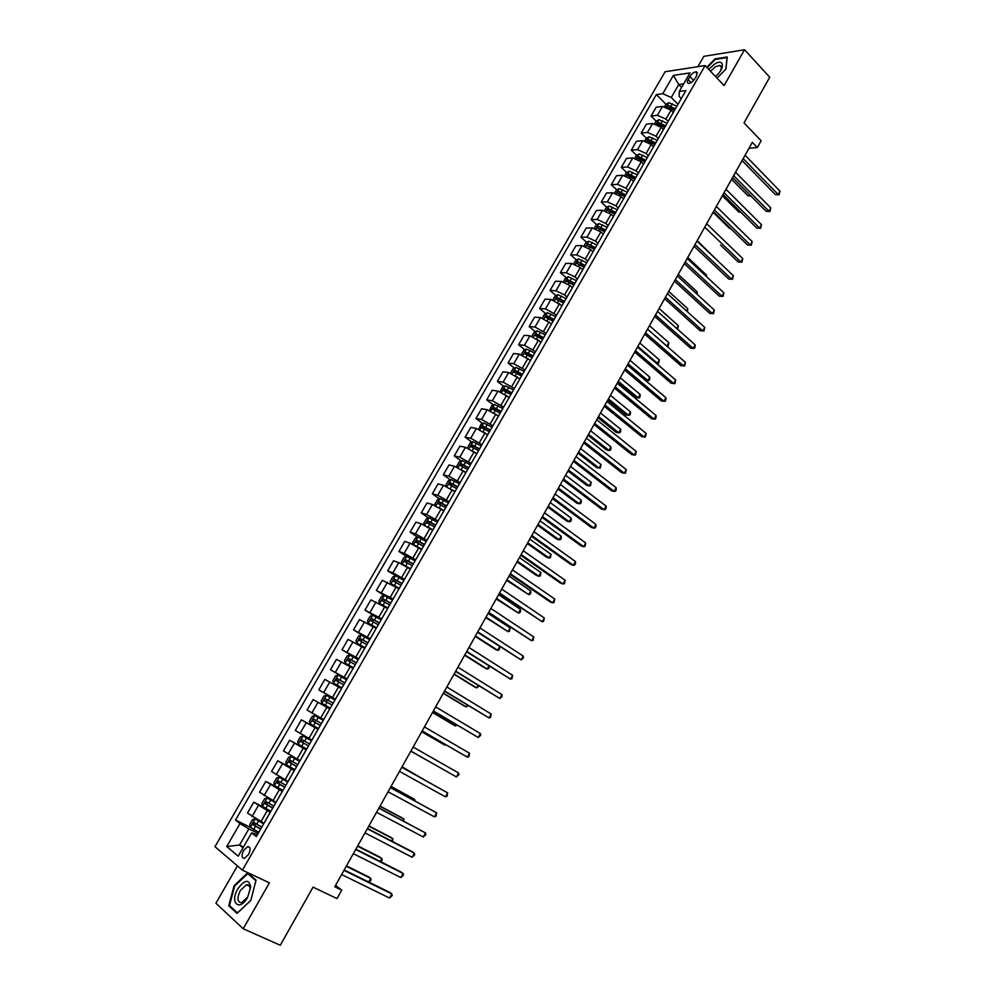 <?xml version="1.0" encoding="UTF-8"?>
<svg xmlns="http://www.w3.org/2000/svg" width="995" height="995" viewBox="0 0 995 995"><rect width="100%" height="100%" fill="white"/><g stroke="black" fill="none" stroke-linecap="round" stroke-linejoin="round"><path stroke-width="1.49" d="M248.539 854.518C250.827 849.494 250.566 846.857 247.743 846.621L243.626 850.451C241.325 855.464 241.598 858.1 244.434 858.349L248.539 854.518M237.432 865.886L215.915 903.236L243.215 928.783L280.291 945.25L313.052 887.142L337.006 898.597L341.733 890.152L335.576 885.363M665.108 71.739L214.982 846.67L242.407 870.152L705.119 65.57L665.108 71.739M705.119 65.57L724.086 85.582L744.534 49.75L703.838 56.342L697.881 66.69M744.534 49.75L769.757 77.212L744.011 122.882L761.125 140.768L757.332 147.546L752.319 142.335L334.768 886.781L341.733 890.152M689.883 76.565L688.142 79.6C686.985 81.814 687.097 83.082 688.503 83.406C690.791 83.232 692.955 81.627 694.983 78.605L696.736 75.558L696.388 71.764C694.087 71.939 691.923 73.543 689.883 76.565L693.627 80.458M683.677 83.866L678.739 84.563L671.277 97.485L662.757 93.717L656.389 94.575L235.517 820.054L250.591 827.467M662.757 93.717L673.366 75.396L689.995 72.909L679.274 91.49L679.224 96.453L681.301 98.58M257.369 834.743L251.635 832.865L256.312 836.584L685.891 90.595L679.274 91.49M251.635 832.865L238.191 856.173L226.723 846.521L239.994 823.611L235.517 820.054M243.215 928.783L269.409 882.851L242.407 870.152M749.011 148.218L757.332 147.546M681.587 87.485L678.739 84.563L673.366 75.396M243.514 846.932L239.546 845.016L242.991 847.852M677.993 104.326L671.277 97.485M673.254 112.46L671.016 110.209L662.508 106.428L656.165 107.211L651.053 116.042L656.227 121.191M668.167 121.378L665.891 119.102L657.384 115.296L651.053 116.042M663.404 129.561L661.153 127.323L652.645 123.504L646.327 124.201L641.19 133.069L646.439 138.218M658.304 138.516L656.004 136.253L647.484 132.422L641.19 133.069M653.504 146.738L651.24 144.524L642.72 140.668L636.439 141.278L631.278 150.195L636.601 155.332M648.379 155.742L646.066 153.504L637.534 149.636L631.278 150.195M643.566 164.026L641.278 161.812L632.733 157.931L626.502 158.441L621.315 167.409L626.701 172.533M638.392 173.068L636.066 170.841L627.534 166.949L621.315 167.409M633.554 181.388L631.253 179.2L622.708 175.282L616.514 175.705L611.291 184.709L616.763 189.834M628.367 190.493L626.017 188.279L617.472 184.349L611.291 184.709M623.504 198.851L621.178 196.687L612.621 192.731L606.465 193.055L601.216 202.109L606.763 207.221M618.281 208.005L615.917 205.816L607.348 201.848L601.216 202.109M613.393 216.412L611.042 214.261L602.485 210.281L596.366 210.492L591.092 219.596L596.714 224.708M608.144 225.616L605.756 223.44L597.187 219.435L591.092 219.596M603.219 234.074L600.856 231.934L592.286 227.917L586.204 228.029L580.906 237.196L586.615 242.295M597.945 243.315L595.532 241.163L586.963 237.121L580.906 237.196M592.995 251.822L590.62 249.695L582.025 245.653L575.993 245.666L570.67 254.869L576.453 259.969M587.697 261.125L585.271 258.974L576.677 254.907L570.67 254.869M582.722 269.67L580.321 267.568L571.727 263.476L565.732 263.401L560.372 272.655L566.254 277.742M577.386 279.023L574.936 276.896L566.342 272.792L560.372 272.655M572.386 287.617L569.961 285.528L561.354 281.411L555.409 281.224L550.024 290.528L555.994 295.614M567.026 297.02L564.551 294.906L555.944 290.764L550.024 290.528M561.988 305.664L550.931 299.433L545.036 299.147L539.613 308.5L545.67 313.587M556.603 315.116L545.496 308.848L539.613 308.5M551.541 323.81L540.459 317.567L534.601 317.169L529.141 326.584L535.31 331.646M546.118 333.313L534.987 327.032L529.141 326.584M541.031 342.056L529.925 335.788L524.104 335.29L518.619 344.755L524.887 349.817M535.584 351.608L524.415 345.302L518.619 344.755M530.472 360.401L519.328 354.12L513.557 353.511L508.047 363.026L514.403 368.088M524.987 370.003L513.793 363.685L508.047 363.026M519.85 378.846L508.669 372.54L502.948 371.831L497.4 381.396L503.868 386.458M514.34 388.51L503.109 382.167L497.4 381.396M509.166 397.403L497.96 391.085L492.276 390.251L486.704 399.878L493.284 404.928M503.619 407.117L492.363 400.761L486.704 399.878M498.42 416.047L487.189 409.716L481.555 408.783L475.946 418.46L482.637 423.497M492.848 425.823L481.555 419.442L475.946 418.46M487.612 434.815L476.356 428.459L470.759 427.415L465.125 437.141L471.941 442.178M482.015 444.641L470.697 438.248L465.125 437.141M476.754 453.683L465.461 447.302L459.914 446.146L454.255 455.921L461.183 460.971M471.12 463.558L459.765 457.14L454.255 455.921M465.834 472.65L454.504 466.257L449.006 464.976L443.31 474.814L450.374 479.864M460.163 482.587L448.782 476.157L443.31 474.814M454.839 491.729L443.484 485.311L438.036 483.918L432.315 493.818L439.504 498.856M449.143 501.716L437.725 495.261L432.315 493.818M443.795 510.908L432.402 504.477L427.004 502.972L421.246 512.922L428.584 517.96M438.061 520.957L426.619 514.49L421.246 512.922M432.688 530.211L421.258 523.756L415.91 522.139L410.127 532.138L417.601 537.176M426.917 540.31L415.437 533.83L410.127 532.138M421.507 549.613L410.052 543.146L404.754 541.404L398.933 551.466L406.557 556.503M415.711 559.775L404.194 553.27L398.933 551.466M410.263 569.128L398.784 562.635L393.535 560.782L387.677 570.894L403.821 580.421M404.443 579.351L392.888 572.822L387.677 570.894M398.97 588.766L382.254 580.259L376.359 590.445L384.99 595.918M393.1 599.04L376.359 590.445M387.59 608.505L370.911 599.861L364.978 610.097L375.662 616.751M381.694 618.84L364.978 610.097M376.16 628.355L359.493 619.574L353.536 629.872L369.568 639.648M370.227 638.753L353.536 629.872M364.655 648.33L348.014 639.399L342.019 649.747L358.299 659.474M358.697 658.777L342.019 649.747M353.088 668.416L336.472 659.337L330.44 669.747L346.857 679.336M347.093 678.926L330.44 669.747M341.459 688.615L324.855 679.386L318.798 689.858L335.352 699.323M335.427 699.186L318.798 689.858M329.793 708.962L313.176 699.56L329.805 708.962L323.599 719.721M323.649 719.547L307.082 710.094L313.176 699.56M318.027 729.397L301.435 719.845L318.189 729.111M311.833 740.056L295.304 730.442L301.435 719.845M306.186 749.956L289.62 740.255L306.522 749.384M299.968 760.678L283.451 750.914L289.62 740.255M294.284 770.64L277.742 760.777L294.781 769.782M288.015 781.423L271.523 771.498L277.742 760.777M282.306 791.448L265.777 781.423L279.471 788.488M276.001 802.293L259.533 792.207L265.777 781.423M270.254 812.368L253.762 802.194L263.899 807.306M263.911 823.275L247.481 813.039L253.762 802.194M258.128 833.424L248.874 828.872L239.546 845.016L226.723 846.521M677.607 104.985L672.098 114.549M656.389 94.575L665.966 104.264M552.474 319.271L553.606 320.216M562.001 300.726L563.904 302.343M571.553 282.319L574.14 284.57M581.117 264.061L584.326 266.884M590.694 245.939L594.45 249.297M600.308 227.967L604.102 231.425M610.022 210.231L613.393 213.34M619.835 192.719L622.696 195.393M629.673 175.356L632.012 177.583M639.486 158.118L641.315 159.884M649.275 140.992L650.618 142.31M659.013 123.965L659.909 124.86M667.657 122.273L662.123 131.875M657.645 139.661L652.086 149.287M647.571 157.135L642.011 166.799M637.459 174.71L631.862 184.411M627.285 192.371L621.676 202.109M617.049 210.144L611.428 219.92M606.763 228.004L601.117 237.817M596.415 245.964L590.756 255.814M586.018 264.036L580.334 273.911M575.558 282.194L569.849 292.107M565.036 300.453L559.314 310.403M554.464 318.823L548.718 328.81M543.83 337.293L538.059 347.317M533.133 355.862L527.338 365.924M522.375 374.543L516.567 384.63M511.567 393.323L505.734 403.46M500.684 412.216L494.826 422.377M489.739 431.208L483.868 441.419M478.744 450.312L472.849 460.561M468.72 467.725L461.12 463.707L460.212 465.56L467.65 469.54L461.755 479.801M456.556 488.856L450.611 499.167M445.362 508.283L439.392 518.644M434.106 527.835L428.124 538.233M422.775 547.499L416.781 557.921M411.395 567.274L405.363 577.734M399.94 587.162L393.883 597.672M388.423 607.161L382.341 617.708M376.831 627.285L370.737 637.87M365.177 647.521L359.058 658.155M353.449 667.881L347.28 678.515M341.658 688.366L335.452 699.037M311.634 740.504L317.828 729.646M299.594 761.424L305.826 750.479M287.48 782.456L293.761 771.448M275.292 803.612L281.622 792.53M239.994 823.611L248.874 828.872M263.028 824.905L269.409 813.736M717.047 78.157L725.977 69.016L727.233 56.939L714.995 58.879L706.786 67.324M237.009 913.385L250.79 900.475L256.051 880.115L247.618 872.913L234.111 885.662L228.75 905.773L237.009 913.385M230.716 906.656L228.75 905.773M234.733 885.948L234.111 885.662M742.083 160.581L775.366 194.61L778.165 194.485L743.165 158.64M780.018 191.152L779.135 194.809L778.165 194.485L780.018 191.152L745.068 155.257M779.135 194.809L775.366 194.61M664.561 106.577L665.866 104.313L668.752 102.696L676.836 106.229M731.586 179.299L747.991 195.791L750.591 195.679M675.356 108.816L668.192 105.308L667.123 106.913L674.411 110.445M668.192 105.308L674.859 109.661M750.939 196.015L747.991 195.791M732.581 177.533L766.125 211.313L768.924 211.238L733.638 175.642M770.777 207.88L769.906 211.525L768.924 211.238L770.777 207.88L735.541 172.234M769.906 211.525L766.125 211.313M723.017 194.56L756.847 228.104L759.62 228.066L724.049 192.731M761.486 224.683L760.628 228.328L759.62 228.066L761.486 224.683L725.977 189.299M760.628 228.328L756.847 228.104M713.415 211.699L747.519 244.981L750.28 244.981L714.41 209.908M752.158 241.586L751.3 245.218L750.28 244.981L752.158 241.586L716.35 206.462M751.3 245.218L747.519 244.981M654.685 123.678L656.066 121.278L658.951 119.686L667.036 123.256M722.358 195.754L738.887 212.134L740.678 212.072M665.543 125.843L658.367 122.323L657.309 123.927L664.598 127.484M658.367 122.323L665.058 126.676M740.927 212.321L738.887 212.134M644.748 140.867L646.203 138.342L649.088 136.763L657.185 140.37M713.079 212.296L729.745 228.564L730.678 228.539M655.68 142.969L648.491 139.424L647.446 141.054L654.735 144.623M648.491 139.424L655.22 143.777M730.79 228.651L729.745 228.564M634.76 158.155L636.303 155.494L639.163 153.939L647.272 157.571M704.734 227.183L740.889 261.983L738.141 261.959L720.542 245.068M645.767 160.195L638.566 156.625L637.521 158.255L644.81 161.849M638.566 156.625L645.307 160.979M742.768 258.576L741.922 262.195L740.889 261.983L742.768 258.576L706.674 223.713M741.922 262.195L738.141 261.959M624.723 175.53L626.34 172.732L629.201 171.202L637.322 174.871M635.793 177.508L628.591 173.914L627.546 175.555L634.835 179.175M628.591 173.914L635.357 178.267M715.567 258.762L697.172 240.653M715.442 76.466C725.206 68.866 724.372 57.722 714.659 64.066L708.714 69.364M720.082 71.478C721.96 68.033 721.823 66.018 719.696 65.434L715.393 66.752L710.505 71.254M707.146 67.71L715.156 59.464L727.009 57.598L725.803 69.19M237.817 888.833C229.397 902.776 239.484 912.104 247.556 897.478L250.703 886.955C248.974 878.921 244.683 879.555 237.817 888.833M240.317 890.488C236.835 898.186 237.258 902.266 241.611 902.714L247.705 897.03L250.081 889.082C249.969 885.873 248.75 884.455 246.424 884.816L240.317 890.488M250.815 900.388L237.469 912.888L229.472 905.512L234.658 886.023L247.755 873.672L255.914 880.65M249.434 874.456L247.755 873.672M694.05 246.225L728.713 279.01L731.449 279.073L694.995 244.546M733.34 275.652L732.494 279.272L731.449 279.073L733.34 275.652L696.948 241.064M732.494 279.272L728.713 279.01M684.286 263.625L719.236 296.149L721.96 296.261L685.194 261.996M723.862 292.816L723.029 296.423L721.96 296.261L723.862 292.816L687.159 258.501M723.029 296.423L719.236 296.149M674.473 281.125L709.709 313.388L712.42 313.537L675.356 279.545M714.323 310.067L713.502 313.674L712.42 313.537L714.323 310.067L677.334 276.025M713.502 313.674L709.709 313.388M664.61 298.711L700.132 330.713L702.818 330.9L704.746 327.417L703.925 331.012L702.856 330.925L665.456 297.194M667.446 293.649L704.746 327.417M700.132 330.713L703.925 331.012M654.685 316.398L690.505 348.126L693.179 348.349L655.518 314.93M695.119 344.855L695.082 347.031L694.299 348.437L693.179 348.349L695.119 344.855L657.508 311.373M614.624 192.993L616.328 190.057L619.176 188.565L627.335 192.271M625.768 194.908L618.554 191.289L617.522 192.955L624.81 196.587M618.554 191.289L625.345 195.642M705.94 276.063L706.5 275.055L687.732 257.494M706.5 275.055L706.462 276.548M604.475 210.567L606.253 207.482L609.102 206.015L617.273 209.758M615.694 212.408L608.467 208.776L607.447 210.442L614.723 214.087M608.467 208.776L615.283 213.117M696.264 293.45L697.159 291.846L678.242 274.409M697.159 291.846L697.035 294.159M594.276 228.228L596.129 225.007L598.965 223.552L607.149 227.345M605.569 229.994L598.318 226.338L597.311 228.029L604.587 231.698M598.318 226.338L605.171 230.691M686.538 310.925L687.769 308.711L668.702 291.411M687.769 308.711L687.321 311.646M584.015 245.976L585.955 242.618L588.779 241.2L596.975 245.019M595.383 247.693L588.12 244.011L587.112 245.703L594.401 249.384M588.12 244.011L594.998 248.352M676.749 328.512L678.329 325.663L659.113 308.512M677.558 329.183L678.329 325.663M573.705 263.837L575.719 260.329L578.543 258.936L586.739 262.779M585.135 265.466L577.871 261.772L576.876 263.476L584.152 267.182M577.871 261.772L584.761 266.113M647.546 329.146L666.948 346.136L668.851 342.715L649.474 325.701M666.861 346.123L668.08 346.21L668.851 342.715M644.723 334.171L680.829 365.638L683.49 365.899L645.506 332.765M685.431 362.391L684.635 365.961L683.49 365.899L685.431 362.391L647.509 329.183M563.332 281.796L565.434 278.14L568.244 276.772L576.441 280.652M574.836 283.351L567.548 279.632L566.565 281.349L573.841 285.08M567.56 279.632L574.476 283.973M637.845 346.434L657.396 363.287L659.312 359.842L639.785 342.964M656.115 363.15L658.553 363.337L659.312 359.842M634.698 352.043L671.09 383.237L673.739 383.548L635.457 350.7M675.692 380.003L674.908 383.572L673.739 383.548L675.692 380.003L637.472 347.106M552.897 299.843L555.086 296.05L557.884 294.694L566.105 298.612M627.385 365.09L645.27 380.227L647.807 380.525L649.723 377.068L630.046 360.339M564.488 301.336L557.163 297.58L556.193 299.321L563.493 303.065M557.163 297.58L564.14 301.933M628.094 363.822L647.807 380.525L648.976 380.55L649.747 379.17L649.723 377.068M624.611 370.016L661.314 400.935L663.951 401.283L625.345 368.722M665.904 397.726L665.916 399.853L665.133 401.271L663.951 401.283L665.904 397.726L627.372 365.115M542.412 317.99L544.688 314.047L547.474 312.728L555.695 316.684M617.609 382.503L635.643 397.515L638.156 397.851L640.096 394.381L620.258 377.789M554.078 319.42L546.728 315.639L545.757 317.38L553.071 321.161M546.976 317.815L548.444 317.044L553.742 319.98M618.293 381.296L638.156 397.851L639.35 397.851L640.133 396.47L640.096 394.381M614.475 388.087L651.476 418.721L654.101 419.106L615.171 386.856M656.066 415.537L656.091 417.651L655.295 419.082L654.101 419.106L656.066 415.537L617.211 383.224M531.865 336.248L534.228 332.156L537.001 330.85L545.235 334.842M607.783 400.015L625.967 414.903L628.467 415.276L630.407 411.781L610.408 395.338M543.606 337.591L536.23 333.785L535.273 335.551L542.598 339.345M536.504 335.999L537.909 335.166L543.295 338.138M608.43 398.858L628.467 415.276L629.673 415.251L630.457 413.845L630.407 411.781M604.288 406.258L641.601 436.606L644.2 437.041L604.948 405.077M646.178 433.447L645.419 436.979L644.2 437.041L646.178 433.447L607 401.42M521.256 354.606L523.718 350.352L526.479 349.083L534.725 353.113M597.908 417.626L616.241 432.365L618.716 432.788L620.669 429.268L600.52 412.987M533.109 355.887L525.683 352.043L524.726 353.81L532.064 357.628M525.957 354.282L527.362 353.399L532.773 356.397M598.53 416.519L618.716 432.788L619.947 432.726L620.731 431.32L620.669 429.268M594.04 424.529L631.651 454.578L634.238 455.063L594.674 423.41M636.24 451.444L635.482 454.964L634.238 455.063L636.24 451.444L596.726 419.728M510.597 373.05L513.146 368.66L515.895 367.416L524.141 371.471M587.983 435.325L606.452 449.927L608.928 450.387L610.893 446.854L590.57 430.723M522.537 374.269L515.062 370.389L514.129 372.18L521.479 376.023M515.36 372.652L516.766 371.744L522.213 374.754M588.567 434.28L608.928 450.387L610.171 450.3L610.955 448.894L610.893 446.854M583.742 442.899L621.664 472.662L624.238 473.185L584.339 441.83M626.241 469.553L625.494 473.06L624.238 473.185L626.241 469.553L586.403 438.136M573.381 461.369L611.614 490.833L614.176 491.393L573.941 460.362M616.191 487.749L616.253 489.789L615.445 491.244L614.176 491.393L616.191 487.749L576.03 456.643M562.971 479.938L601.515 509.104L604.052 509.714L563.493 478.993M606.079 506.045L606.166 508.059L605.346 509.527L604.052 509.714L606.079 506.045L565.583 475.262M552.486 498.607L591.366 527.474L593.878 528.134L552.984 497.736M595.918 524.44L596.017 526.442L595.197 527.91L593.878 528.134L595.918 524.44L555.086 493.98M541.964 517.388L581.155 545.944L583.655 546.641L542.412 516.567M585.707 542.934L584.998 546.404L583.655 546.641L585.707 542.934L544.539 512.798M531.367 536.268L570.894 564.513L573.369 565.26L531.79 535.509M575.433 561.528L575.558 563.493L574.724 564.986L573.369 565.26L575.433 561.528L533.917 531.716M520.721 555.247L560.571 583.194L563.033 583.978L521.106 554.563M565.11 580.222L564.414 583.667L563.033 583.978L565.11 580.222L523.246 550.745M510.012 574.351L550.185 601.963L552.635 602.796L510.36 573.717M554.725 599.027L554.041 602.46L552.635 602.796L554.725 599.027L512.512 569.886M499.241 593.542L542.188 621.726L499.552 592.983M544.277 617.932L543.606 621.353L542.188 621.726L544.277 617.932L501.729 589.127M488.408 612.858L531.666 640.755L488.694 612.36M533.78 636.937L533.121 640.345L531.666 640.755L533.78 636.937L490.871 608.48M477.525 632.273L521.106 659.884L477.762 631.85M523.221 656.053L523.42 657.919L521.106 659.884L523.221 656.053L479.951 627.944M466.568 651.8L510.472 679.125L466.779 651.439M512.599 675.269L511.965 678.652L510.472 679.125L512.599 675.269L468.981 647.509M455.561 671.438L499.788 698.478L455.722 671.14M501.928 694.597L502.152 696.425L499.788 698.478L501.928 694.597L457.936 667.197M444.479 691.189L489.042 717.93L444.603 690.965M491.194 714.037L490.572 717.395L489.042 717.93L491.194 714.037L446.83 686.985M433.347 711.039L478.234 737.494L433.422 710.89M480.398 733.576L480.66 735.355L478.234 737.494L480.398 733.576L435.673 706.898M422.141 731.014L467.364 757.17L422.178 730.939M469.54 753.227L468.943 756.561L467.364 757.17L469.54 753.227L424.442 726.922M458.633 772.991L458.919 774.719L456.444 776.958L410.873 751.101L456.444 776.958L458.633 772.991L413.149 747.058M401.781 767.307L447.65 792.866L445.449 796.858L399.505 771.374M401.806 767.269L447.65 792.866L447.078 796.174L445.449 796.858M500.062 391.682L502.512 387.055L505.249 385.849L513.507 389.94M578.008 453.123L596.627 467.588L599.077 468.085L601.055 464.541L580.57 448.546M511.89 392.764L504.39 388.846L503.458 390.649L510.821 394.517M504.701 391.147L506.107 390.177L511.617 393.224M578.568 452.128L599.077 468.085L600.346 467.973L601.055 464.541M497.724 415.524L498.483 415.947M489.465 410.425L491.816 405.562L494.552 404.38L502.811 408.51M567.971 471.008L586.739 485.336L589.177 485.871L591.167 482.301L570.521 466.468M501.181 411.345L493.669 407.403L492.736 409.219L500.112 413.112M493.993 409.729L495.386 408.721L500.933 411.793M568.493 470.075L589.177 485.871L590.47 485.734L591.167 482.301M486.555 434.019L487.699 434.666M478.806 429.268L481.07 424.168L483.794 423.012L492.065 427.191M557.884 488.993L576.801 503.171L579.227 503.756L581.217 500.174L560.409 484.49M490.423 430.039L482.873 426.071L481.953 427.9L489.341 431.818M483.222 428.422L484.602 427.365L490.187 430.449M558.382 488.11L579.227 503.756L580.533 503.582L581.329 502.152L581.217 500.174M475.274 452.588L476.866 453.484M468.085 448.235L467.65 447.389L470.249 442.887L472.961 441.755L481.244 445.971M547.747 507.064L566.814 521.106L569.215 521.728L571.229 518.134L550.247 502.612M479.602 448.832L472.028 444.84L471.12 446.68L478.52 450.611M472.389 447.215L473.757 446.121L479.379 449.218M548.208 506.244L569.215 521.728L570.545 521.529L571.354 520.099L571.229 518.134M463.844 471.22L465.971 472.414M457.277 467.289L456.767 466.232L459.379 461.705L462.078 460.598L470.374 464.852M537.549 525.248L556.777 539.141L559.165 539.8L561.18 536.181L540.036 520.82M461.506 466.12L462.862 464.976L468.508 468.085M537.984 524.477L559.165 539.8L560.508 539.576L561.317 538.133L561.18 536.181M452.265 489.901L455.001 491.443M446.419 486.468L445.81 485.187L448.446 480.622L451.133 479.553L459.441 483.844M527.3 543.519L546.678 557.262L549.053 557.971L551.081 554.339L529.763 539.141M457.775 486.742L450.138 482.687L449.255 484.553L456.717 488.57M450.561 485.137L451.904 483.943L457.576 487.065M527.698 542.81L549.053 557.971L550.422 557.722L551.081 554.339M440.387 508.557L443.981 510.584M435.474 505.746L434.803 504.241L437.452 499.652L440.138 498.619L448.434 502.935M517.002 561.889L536.529 575.483L538.88 576.242L540.919 572.585L519.427 557.548M446.767 505.846L439.106 501.766L438.223 503.657L445.698 507.686M439.554 504.254L440.872 503.01L446.581 506.156M517.363 561.242L538.88 576.242L540.273 575.956L540.919 572.585M427.502 526.79L432.9 529.837M431.519 529.415L432.738 530.111M424.467 525.136L423.733 523.395L426.395 518.793L429.069 517.786L437.377 522.139M506.642 580.359L528.668 594.612L530.708 590.93L509.054 576.055M435.698 525.074L428.012 520.97L427.141 522.86L434.628 526.927M428.484 523.494L429.79 522.188L435.536 525.348M506.965 579.774L528.668 594.612L530.074 594.289L530.895 592.821L530.708 590.93M414.529 545.235L421.756 549.19M419.256 548.108L421.606 549.439M413.398 544.638L412.602 542.673L415.276 538.034L417.863 537.076L426.258 541.454M496.219 598.928L518.395 613.069L520.447 609.375L498.607 594.674M424.566 544.402L416.855 540.273L415.985 542.175L423.484 546.267M417.353 542.835L418.646 541.479L424.417 544.651M496.517 598.405L518.395 613.069L519.813 612.721L520.646 611.241L520.447 609.375M415.064 560.881L406.744 556.441L404.094 557.387L401.408 562.051L402.241 564.227L410.537 568.667M406.308 566.553L410.413 568.879M485.747 617.596L508.059 631.638L510.124 627.92L488.11 613.393M413.36 563.842L405.637 559.688L404.766 561.603L412.291 565.72M406.159 562.287L407.428 560.869L413.236 564.065M486.008 617.136L508.059 631.638L509.515 631.253L510.124 627.92M395.475 575.943L392.851 576.864L390.139 581.54L390.96 583.766L399.256 588.244M390.96 583.766L392.59 584.811M392.714 584.886L399.157 588.431M475.224 636.377L495.386 649.362L497.674 650.295L499.714 646.626M402.104 583.406L394.343 579.202L393.485 581.142L401.022 585.284M394.915 581.851L396.159 580.383L401.992 583.592M475.448 635.979L497.674 650.295L499.142 649.884L499.764 646.663M392.503 600.072L384.157 595.545L381.533 596.428L378.809 601.154L379.605 603.418L387.926 607.933M379.605 603.418L387.826 608.094M464.64 655.257L484.963 668.08L487.227 669.063L488.955 665.966M390.774 603.069L382.988 598.841L382.142 600.793L389.692 604.96M383.61 601.54L384.816 599.997L390.687 603.231M464.827 654.921L487.227 669.063L488.719 668.615L489.453 666.289M381.122 619.835L372.764 615.271L370.165 616.116L367.429 620.868L368.2 623.193L376.52 627.745M368.2 623.193L376.446 627.87M453.994 674.237L474.491 686.898L476.729 687.931L478.122 685.431M379.394 622.845L371.583 618.591L370.737 620.557L378.299 624.748M372.242 621.34L373.411 619.736L379.319 622.982M454.143 673.963L476.729 687.931L479.055 686.003M369.68 639.71L361.322 635.108L358.722 635.929L355.961 640.693L356.72 643.068L365.041 647.67M356.72 643.068L364.991 647.757M443.285 693.316L463.944 705.828L466.17 706.898L467.24 704.995M367.939 642.733L360.103 638.454L359.257 640.432L366.832 644.648M360.812 641.265L361.944 639.574L367.876 642.845M443.397 693.105L466.17 706.898L468.172 705.554M358.163 659.697L349.792 655.046L347.218 655.842L344.444 660.643L345.165 663.068L353.548 667.72M345.165 663.068L353.511 667.794M432.526 712.507L453.347 724.845L455.561 725.977L456.282 724.671M356.409 662.745L348.548 658.429L347.715 660.419L355.302 664.672M349.344 661.302L350.414 659.536L356.372 662.819M432.601 712.358L455.561 725.977L457.227 725.231M346.596 679.796L338.213 675.12L335.638 675.866L332.852 680.692L333.561 683.179L341.944 687.881M333.561 683.179L341.919 687.906M421.706 731.798L444.889 745.155L445.275 744.447M337.827 681.475L338.81 679.61L344.805 682.906L339.867 680.058L336.932 678.515L336.111 680.53L343.71 684.809M421.743 731.723L444.889 745.155L445.859 744.795M321.882 703.403L330.265 708.141L321.858 703.341L321.198 700.866L323.997 696.015L326.497 695.318L321.858 703.341M326.497 695.318L334.942 700.02M410.823 751.2L434.206 764.347M326.31 701.811L327.144 699.808L333.163 703.117L328.188 700.293L325.253 698.726L324.432 700.754L332.044 705.057M410.823 751.188L434.268 764.384M323.238 720.343L314.83 715.592L312.293 716.288L309.47 721.164L310.129 723.751L318.524 728.539M314.83 715.592L323.226 720.368M425.3 780.354L402.067 766.797M315.328 722.606L320.315 725.43L314.694 722.208L315.403 720.119L313.512 719.062L312.691 721.101L315.328 722.606L313.537 725.703M321.447 723.464L313.512 719.062M425.649 780.54L402.042 766.846M390.363 787.679L436.618 812.853L434.392 816.858L388.062 791.771M390.426 787.567L436.618 812.853L436.046 816.136L434.392 816.858M311.472 740.778L303.052 736.014L300.515 736.661L297.679 741.573L298.313 744.21L306.721 749.048M303.052 736.014L311.447 740.827M414.107 800.453L414.691 799.408L391.085 786.398M309.656 743.949L301.684 739.509L300.876 741.561L308.512 745.914M308.549 745.864L302.903 742.656L303.599 740.554L301.684 739.509M415.002 800.938L414.691 799.408L391.01 786.51M378.871 808.176L425.512 832.952L423.285 836.982L376.558 812.281M378.971 807.977L425.512 832.952L425.848 834.618L423.285 836.982M299.607 761.299L291.187 756.548L288.674 757.17L285.814 762.108L286.423 764.794L294.843 769.67M291.187 756.548L299.57 761.386M402.863 820.664L403.796 818.997L401.681 817.629L380.028 806.099M297.791 764.546L289.806 760.068L288.998 762.145L296.647 766.523M296.697 766.436L291.037 763.227L290.95 761.498M403.846 821.186L403.796 818.997L379.928 806.286M367.304 828.785L414.343 853.163L412.104 857.217L364.991 832.914M367.453 828.512L412.141 851.683L414.343 853.163L414.691 854.804L412.104 857.217M287.704 781.971L279.259 777.207L276.759 777.791L273.886 782.754L274.471 785.503L282.891 790.416M279.259 777.207L287.63 782.082M391.545 840.999L392.838 838.686L390.736 837.268L368.909 825.912M285.863 785.266L277.841 780.764L277.045 782.841L284.707 787.256M284.781 787.132L279.097 783.911L278.986 782.207M392.54 841.521L392.838 838.686L368.772 826.173M355.675 849.506L403.112 873.498L400.861 877.578L353.349 853.673M355.874 849.17L400.935 871.956L403.112 873.498L403.485 875.115L400.861 877.578M275.727 802.754L267.257 797.978L264.769 798.537L261.884 803.525L262.444 806.323L270.864 811.298M267.257 797.978L275.64 802.903M380.165 861.459L381.819 858.486L379.742 857.018L357.74 845.85M273.861 806.112L265.827 801.572L265.018 803.674L272.705 808.114M272.792 807.952L267.095 804.719L266.958 803.04M380.936 861.844L382.204 860.09L381.819 858.486L357.553 846.173M343.984 870.364L391.819 893.945L389.555 898.05L341.633 874.543M344.22 869.941L389.667 892.353L391.819 893.945L392.204 895.537L389.555 898.05M263.687 823.673L255.193 818.885L252.718 819.395L249.82 824.42L250.342 827.28L258.775 832.293M255.193 818.885L263.575 823.848M368.722 882.018L370.737 878.398L368.685 876.881L346.496 865.886M261.784 827.069L253.725 822.504L252.929 824.619L260.615 829.084M260.727 828.897L255.018 825.651L254.857 823.997M369.008 882.155L371.135 879.978L370.737 878.398L346.272 866.272M665.891 119.102L671.016 110.209M656.004 136.253L661.153 127.323M646.066 153.504L651.24 144.524M636.066 170.841L641.278 161.812M626.017 188.279L631.253 179.2M615.917 205.816L621.178 196.687M605.756 223.44L611.042 214.261M595.532 241.163L600.856 231.934M585.271 258.974L590.62 249.695M574.936 276.896L580.321 267.568M564.551 294.906L569.961 285.528M554.115 313.027L559.551 303.587M543.618 331.235L549.078 321.758M533.059 349.556L538.556 340.016M522.437 367.976L527.972 358.387M511.766 386.495L517.325 376.844M501.032 405.114L506.617 395.413M490.236 423.845L495.858 414.094M479.379 442.675L485.025 432.875M468.458 461.618L474.142 451.755M457.476 480.66L463.197 470.747M446.444 499.813L452.19 489.838M435.337 519.079L441.121 509.054M424.168 538.457L429.989 528.37M412.937 557.934L418.783 547.797M401.644 577.535L407.527 567.337M390.276 597.249L396.197 586.975M378.859 617.062L384.804 606.739M367.366 636.999L373.349 626.626M355.8 657.061L361.819 646.613M344.183 677.222L350.228 666.725M332.479 697.507L338.574 686.948M320.726 717.917L326.845 707.296M308.885 738.439L315.054 727.755M296.995 759.086L303.189 748.339M285.018 779.856L291.249 769.048M272.978 800.751L279.247 789.868M260.864 821.758L267.17 810.825M657.384 115.296L662.508 106.428M647.484 132.422L652.645 123.504M637.534 149.636L642.72 140.668M627.534 166.949L632.733 157.931M617.472 184.349L622.708 175.282M607.348 201.848L612.621 192.731M597.187 219.435L602.485 210.281M586.963 237.121L592.286 227.917M576.677 254.907L582.025 245.653M566.342 272.792L571.727 263.476M555.944 290.764L561.354 281.411M545.496 308.848L550.931 299.433M534.987 327.032L540.459 317.567M524.415 345.302L529.925 335.788M513.793 363.685L519.328 354.12M503.109 382.167L508.669 372.54M492.363 400.761L497.96 391.085M481.555 419.442L487.189 409.716M470.697 438.248L476.356 428.459M459.765 457.14L465.461 447.302M448.782 476.157L454.504 466.257M437.725 495.261L443.484 485.311M426.619 514.49L432.402 504.477M415.437 533.83L421.258 523.756M404.194 553.27L410.052 543.146M392.888 572.822L398.784 562.635M381.52 592.485L387.441 582.249M370.09 612.273L376.035 601.975M358.586 632.161L364.58 621.813M347.019 652.173L353.038 641.763M335.377 672.309L341.447 661.824M323.673 692.545L329.768 682.01M311.908 712.905L318.039 702.308M300.067 733.39L306.236 722.731M288.152 753.999L294.358 743.265M276.175 774.719L282.418 763.924M264.123 795.565L270.404 784.707M252.009 816.534L258.314 805.614M691.052 82.61L688.142 79.6M668.69 102.734L666.177 107.074M669.884 107.908L669.361 108.816M672.321 103.691L670.829 106.266M658.877 119.723L656.302 124.188M660.058 124.935L659.486 125.93M662.508 120.706L661.003 123.305M649.014 136.8L646.364 141.389M650.183 142.061L649.561 143.131M652.633 137.807L651.128 140.419M639.101 153.976L636.377 158.678M640.245 159.287L639.586 160.431M642.72 155.009L641.203 157.633M629.126 171.239L626.34 176.065M630.27 176.6L629.549 177.831M632.745 172.297L631.228 174.933M619.101 188.602L616.241 193.552M620.221 194L619.462 195.318M622.721 189.684L621.191 192.333M609.027 206.052L606.092 211.127M610.134 211.5L609.326 212.905M612.634 207.159L611.104 209.821M598.89 223.589L595.893 228.8M599.985 229.099L599.127 230.579M602.497 224.721L600.955 227.407M588.704 241.238L585.632 246.573M589.774 246.785L588.878 248.352M592.311 242.394L590.756 245.081M578.468 258.974L575.309 264.434M579.513 264.57L578.568 266.225M582.063 260.155L580.508 262.867M568.17 276.797L564.936 282.393M569.202 282.456L568.195 284.197M571.764 278.015L570.197 280.739M557.809 294.731L554.501 300.465M558.829 300.44L557.772 302.269M561.404 295.975L559.824 298.711M558.854 299.01L557.188 297.592M547.399 312.753L544.016 318.624M548.394 318.524L547.3 320.44M550.994 314.034L549.402 316.783M548.444 317.044L546.765 315.639L548.394 317.032M536.939 330.887L533.469 336.895M537.909 336.708L536.753 338.71M540.521 332.181L538.917 334.954M537.984 335.191L536.28 333.798M526.405 349.121L522.86 355.252M527.362 354.991L526.156 357.081M529.987 350.439L528.382 353.225M527.449 353.436L525.746 352.056M515.82 367.441L512.201 373.722M516.766 373.374L515.51 375.55M519.402 368.797L517.786 371.595M516.865 371.782L515.149 370.414M505.186 385.873L501.48 392.291M506.107 391.856L504.788 394.132M508.756 387.266L507.127 390.077M506.231 390.227L504.49 388.871M494.478 404.405L490.697 410.972M495.386 410.437L494.017 412.813M498.047 405.823L496.418 408.659M495.522 408.783L493.769 407.428M483.719 423.049L479.851 429.753M484.602 429.131L483.172 431.594M487.276 424.492L485.635 427.34M484.764 427.427L482.998 426.096M472.899 441.78L468.943 448.633M473.757 447.937L472.277 450.486M476.456 443.26L474.802 446.121M473.943 446.183L472.165 444.864M462.016 460.635L457.974 467.625M462.849 466.829L461.319 469.491M465.56 462.14L463.906 465.013M463.061 465.051L461.27 463.745M451.071 479.578L446.942 486.729M451.892 485.846L450.3 488.595M454.615 481.12L452.949 484.018M452.116 484.018L450.3 482.724M440.064 498.644L435.86 505.933M440.86 504.962L439.218 507.811M443.608 500.211L441.929 503.122M441.108 503.097L439.28 501.816M428.994 517.81L424.703 525.248M429.778 524.178L428.086 527.114M432.526 519.402L430.835 522.338M430.039 522.275L428.198 521.007M417.863 537.076L413.485 544.675M418.621 543.519L416.917 546.466M421.395 538.718L419.691 541.653M418.92 541.566L417.054 540.322M406.669 556.466L402.216 564.177M407.403 562.959L405.699 565.931M410.189 558.133L408.485 561.093M407.726 560.969L405.848 559.737M395.413 575.968L390.935 583.717M396.122 582.523L394.406 585.495M398.933 577.66L397.216 580.632M396.458 580.483L394.58 579.264M384.095 595.57L379.592 603.368M384.779 602.186L383.05 605.184M387.602 597.298L385.873 600.296M385.14 600.109L383.237 598.903M372.702 615.296L368.175 623.131M373.374 621.962L371.632 624.984M376.209 617.049L374.468 620.059M373.759 619.848L371.831 618.654M361.247 635.121L356.695 643.006M361.894 641.862L360.14 644.897M364.742 636.912L363.001 639.947M362.304 639.698L360.364 638.516M349.73 655.071L345.153 663.006M350.352 661.874L348.598 664.921M353.225 656.899L351.459 659.946M350.787 659.66L348.835 658.503M338.151 675.132L333.536 683.117M338.748 681.998L336.969 685.07M341.633 676.998L339.867 680.058M339.195 679.747L337.23 678.59M327.069 702.246L325.29 705.331M329.967 697.209L328.188 700.293M327.542 699.945L325.564 698.813M314.768 715.616L310.117 723.676M318.238 717.544L316.46 720.641M314.694 722.208L312.691 721.101M302.977 736.026L298.289 744.148M303.512 743.091L301.709 746.213M306.448 737.991L304.644 741.113M302.903 742.656L300.876 741.561M291.125 756.561L286.411 764.732M291.622 763.687L289.819 766.822M294.582 758.563L292.766 761.697M291.037 763.227L288.998 762.145M279.197 777.219L274.458 785.428M279.67 784.408L277.854 787.567M282.642 779.259L280.826 782.418M279.097 783.911L277.045 782.841M267.195 798.002L262.431 806.261M267.655 805.254L265.814 808.437M270.64 800.067L268.812 803.251M267.095 804.719L265.018 803.674M255.13 818.897L250.33 827.206M255.553 826.223L253.713 829.42M258.563 821.012L256.722 824.208M255.018 825.651L252.929 824.619M249.807 847.616L247.743 846.621M697.52 72.958L696.388 71.764M721.4 67.25L719.696 65.434M249.521 886.246L246.424 884.816M250.081 889.082L250.703 886.955M569.202 281.063L567.548 279.632M537.909 335.166L536.23 333.785M527.362 353.399L525.683 352.043M516.766 371.744L515.062 370.389M506.107 390.177L504.39 388.846M495.386 408.721L493.669 407.403M484.602 427.365L482.873 426.071M473.757 446.121L472.028 444.84M462.862 464.976L461.12 463.707M451.904 483.943L450.138 482.687M440.872 503.01L439.106 501.766M429.79 522.188L428.012 520.97M418.646 541.479L416.855 540.273M407.428 560.869L405.637 559.688M396.159 580.383L394.343 579.202M384.816 599.997L382.988 598.841M373.411 619.723L371.583 618.591M361.944 639.574L360.103 638.454M350.414 659.536L348.548 658.429M338.81 679.61L336.932 678.515M327.144 699.808L325.253 698.726M291.51 760.976L289.806 760.068M279.097 781.411L277.841 780.764M266.847 802.082L265.827 801.572M254.608 822.94L253.725 822.504"/></g></svg>
